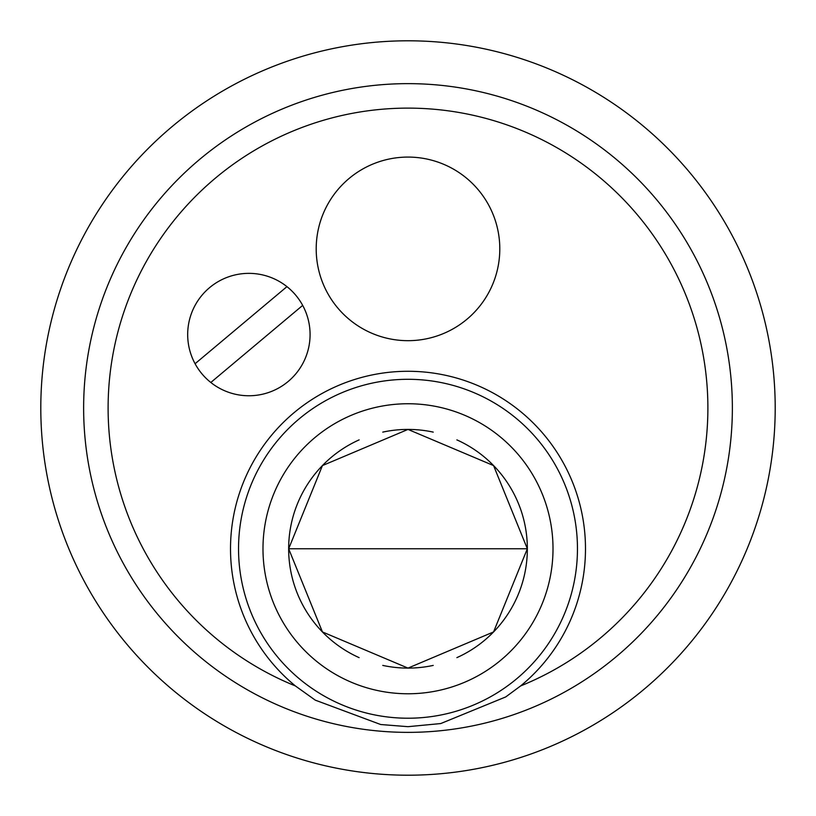 <?xml version="1.0" encoding="UTF-8"?>
<svg xmlns="http://www.w3.org/2000/svg" width="816" height="816" viewBox="0 0 816 816"><rect width="100%" height="100%" fill="white"/><g stroke="black" fill="none" stroke-linecap="round" stroke-linejoin="round"><path stroke-width="1.22" d="M40.8 408A367.2 367.2 0 0 1 591.6 89.995A367.2 367.2 0 0 1 591.6 726.005A367.2 367.2 0 0 1 40.8 408M248.88 273.36A61.2 61.2 0 0 1 301.879 365.16A61.2 61.2 0 0 1 195.881 365.16A61.2 61.2 0 0 1 248.88 273.36M408 157.08A91.8 91.8 0 0 1 487.499 294.78A91.8 91.8 0 0 1 328.501 294.78A91.8 91.8 0 0 1 408 157.08M295.372 685.93A177.48 177.48 0 0 1 408 371.28A177.48 177.48 0 0 1 520.628 685.93L505.747 696.925L440.742 723.557L408 726.679L380.684 724.516L315.262 700.138L295.372 685.93A299.88 299.88 0 0 1 408 108.12A299.88 299.88 0 0 1 520.628 685.93M382.775 432.113A119.34 119.34 0 0 1 433.225 432.113M456.878 439.885A119.34 119.34 0 0 1 456.878 657.635M433.225 665.407A119.34 119.34 0 0 1 382.775 665.407M359.122 657.635A119.34 119.34 0 0 1 359.122 439.885M408 83.64A324.36 324.36 0 0 0 127.092 570.18A324.36 324.36 0 0 0 688.908 570.18A324.36 324.36 0 0 0 408 83.64A324.36 324.36 0 0 0 127.092 570.18A324.36 324.36 0 0 0 688.908 570.18A324.36 324.36 0 0 0 408 83.64M527.34 548.76L493.568 465.579L408 429.42L322.432 465.579L288.66 548.76L322.432 631.941L408 668.1L493.568 631.941L527.34 548.76L288.66 548.76M302.685 305.388L210.814 382.48M195.075 363.732L286.946 286.64M408 403.747A145.013 145.013 0 0 1 533.582 621.272A145.013 145.013 0 0 1 282.418 621.272A145.013 145.013 0 0 1 408 403.747M408 379.297A169.463 169.463 0 0 0 261.242 633.491A169.463 169.463 0 0 0 554.758 633.491A169.463 169.463 0 0 0 408 379.297"/></g></svg>
